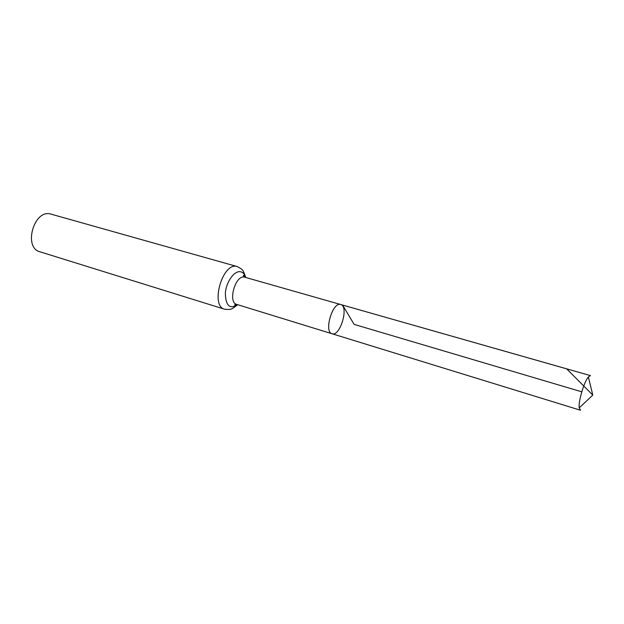 <?xml version="1.0" encoding="UTF-8"?>
<svg xmlns="http://www.w3.org/2000/svg" width="624" height="624" viewBox="0 0 624 624"><rect width="100%" height="100%" fill="white"/><g stroke="black" fill="none" stroke-linecap="round" stroke-linejoin="round"><path stroke-width="0.94" d="M245.747 277.485L244 275.27C242.954 275.488 243.22 276.136 244.78 277.204L244.499 277.142C235.498 274.459 227.534 302.406 236.722 304.403L332.03 333.746C323.755 332.101 332.389 302.024 340.439 304.45L340.688 304.512C349.19 306.283 340.127 336.89 332.03 333.746C323.755 332.101 332.389 302.024 340.439 304.45L590.499 375.617L588.362 376.951C584.111 381.701 578.214 401.599 579.197 407.885L580.538 410.202M224.632 309.231C209.953 306.025 222.628 261.955 236.933 266.487L50.692 214.04C34.016 208.915 22.971 247.697 39.928 251.784L224.632 309.231C231.746 309.769 230.989 309.652 237.721 304.707L235.014 305.604C234.265 304.847 234.835 304.45 236.722 304.403M581.779 391.825L354.128 324.386L342.592 305.058L566.678 368.854L592.8 395.093L588.362 376.951M237.268 266.573C243.532 269.997 242.83 269.677 245.786 277.493C244.756 274.271 243.064 272.376 240.7 271.799C234.569 270.231 226.247 281.611 225.358 293.054C225.576 305.604 229.694 309.488 237.705 304.707M244.78 277.204L340.688 304.512M332.03 333.746L580.258 410.171M592.8 395.093L579.197 407.885"/></g></svg>
